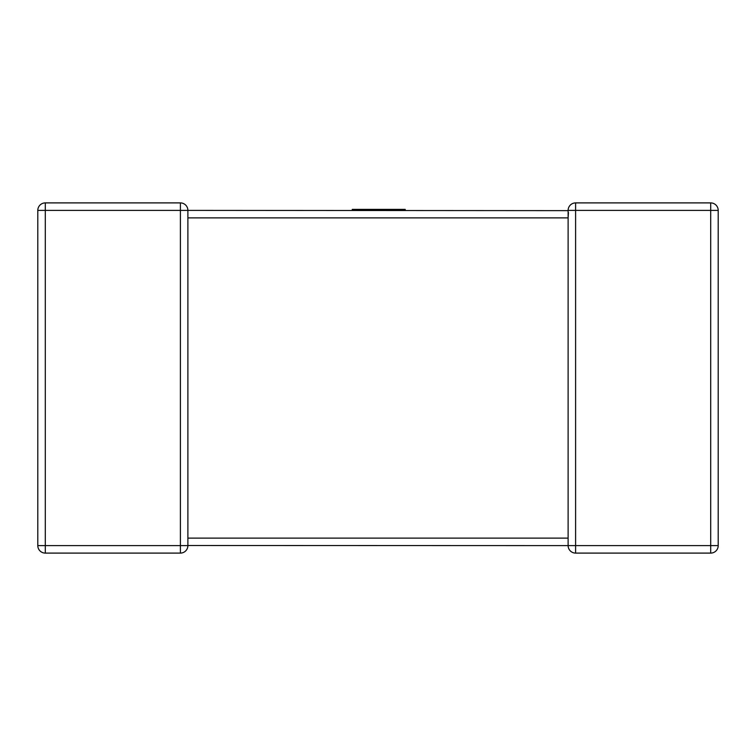 <?xml version="1.0" encoding="UTF-8"?>
<svg xmlns="http://www.w3.org/2000/svg" width="756" height="756" viewBox="0 0 756 756"><rect width="100%" height="100%" fill="white"/><g stroke="black" fill="none" stroke-linecap="round" stroke-linejoin="round"><path stroke-width="1.13" d="M568.115 210.641L187.885 210.385L187.885 217.416M568.115 538.584L568.115 217.879L187.885 217.879L187.885 545.615A7.494 7.494 0 0 1 180.4 553.099L45.294 553.099A7.494 7.494 0 0 1 37.8 545.615L37.8 210.385L37.8 545.615A7.494 7.494 0 0 0 45.294 553.099L45.294 545.615L180.4 545.615L180.4 210.385L45.294 210.385L45.294 545.615L37.8 545.615M568.436 212.587L568.115 217.879L568.115 210.385A7.494 7.494 0 0 1 575.6 202.901A7.494 7.494 0 0 0 568.115 210.385L575.6 210.385L575.6 545.615L710.706 545.615L710.706 210.385L575.6 210.385L575.6 202.901L710.706 202.901A7.494 7.494 0 0 1 718.2 210.385L718.2 545.615A7.494 7.494 0 0 1 710.706 553.099L575.6 553.099A7.494 7.494 0 0 1 568.115 545.615L187.885 545.511M37.8 210.385L45.294 210.385L45.294 202.901A7.494 7.494 0 0 0 37.8 210.385A7.494 7.494 0 0 1 45.294 202.901L180.4 202.901L180.4 210.385L187.885 210.385A7.494 7.494 0 0 0 180.4 202.901A7.494 7.494 0 0 1 187.885 210.385M180.4 553.099A7.494 7.494 0 0 0 187.885 545.615A7.494 7.494 0 0 1 180.4 553.099A7.494 7.494 0 0 0 187.885 545.615L180.4 545.615L180.4 553.099M352.258 210.385L352.258 209.393L405.216 209.393L405.216 210.385M568.115 545.615L575.6 545.615L575.6 553.099A7.494 7.494 0 0 1 568.115 545.615L568.115 538.121L187.885 538.121M718.2 210.385A7.494 7.494 0 0 0 710.706 202.901L710.706 210.385L718.2 210.385M718.2 545.615L710.706 545.615L710.706 553.099A7.494 7.494 0 0 0 718.2 545.615M568.115 539.33L568.115 538.121"/></g></svg>
